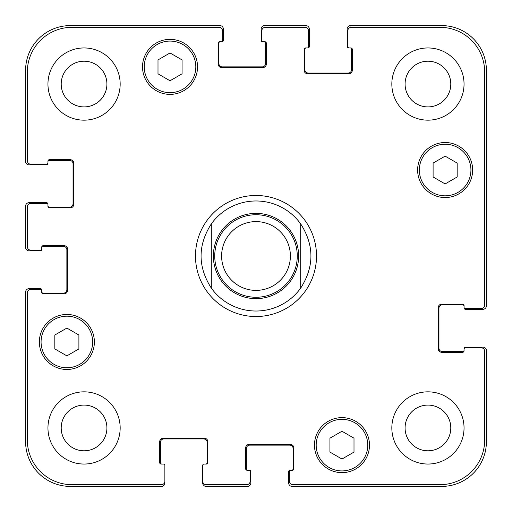 <?xml version="1.0" encoding="UTF-8"?>
<svg xmlns="http://www.w3.org/2000/svg" width="512" height="512" viewBox="0 0 512 512"><rect width="100%" height="100%" fill="white"/><g stroke="black" fill="none" stroke-linecap="round" stroke-linejoin="round"><path stroke-width="0.77" d="M211.296 288.077A55.021 55.021 0 0 0 256 311.021A55.021 55.021 0 0 1 211.296 288.077C197.664 266.694 197.664 245.306 211.296 223.923L211.296 288.077L211.296 223.923A55.021 55.021 0 0 1 300.704 223.923L300.704 288.077L300.704 223.923C314.336 245.306 314.336 266.694 300.704 288.077A55.021 55.021 0 0 1 256 311.021A55.021 55.021 0 0 0 300.704 288.077M300.704 223.923A55.021 55.021 0 0 0 211.296 223.923M256 316.525A60.525 60.525 0 0 1 203.584 225.741A60.525 60.525 0 0 1 308.416 225.741A60.525 60.525 0 0 1 256 316.525M256 297.267A41.267 41.267 0 0 0 291.738 235.366A41.267 41.267 0 0 0 220.262 235.366A41.267 41.267 0 0 0 256 297.267M256 290.387A34.387 34.387 0 0 0 285.779 238.803A34.387 34.387 0 0 0 226.221 238.803A34.387 34.387 0 0 0 256 290.387M354.003 452.083L341.971 459.034L329.933 452.083L329.933 438.182L341.971 431.238L354.003 438.182L354.003 452.083M78.899 348.922L66.867 355.866L54.829 348.922L54.829 335.021L66.867 328.07L78.899 335.021L78.899 348.922M182.067 73.818L170.029 80.762L157.997 73.818L157.997 59.917L170.029 52.966L182.067 59.917L182.067 73.818M457.171 176.979L445.133 183.93L433.101 176.979L433.101 163.078L445.133 156.134L457.171 163.078L457.171 176.979M195.821 66.867A25.792 25.792 0 0 0 157.133 44.531A25.792 25.792 0 0 0 157.133 89.203A25.792 25.792 0 0 0 195.821 66.867M197.542 66.867A27.514 27.514 0 0 1 156.275 90.688A27.514 27.514 0 0 1 156.275 43.04A27.514 27.514 0 0 1 197.542 66.867M92.659 341.971A25.792 25.792 0 0 0 53.971 319.635A25.792 25.792 0 0 0 53.971 364.307A25.792 25.792 0 0 0 92.659 341.971M94.374 341.971A27.514 27.514 0 0 1 53.114 365.792A27.514 27.514 0 0 1 53.114 318.144A27.514 27.514 0 0 1 94.374 341.971M367.763 445.133A25.792 25.792 0 0 0 329.075 422.797A25.792 25.792 0 0 0 329.075 467.469A25.792 25.792 0 0 0 367.763 445.133M369.478 445.133A27.514 27.514 0 0 1 328.218 468.96A27.514 27.514 0 0 1 328.218 421.312A27.514 27.514 0 0 1 369.478 445.133M470.925 170.029A25.792 25.792 0 0 0 432.237 147.693A25.792 25.792 0 0 0 432.237 192.365A25.792 25.792 0 0 0 470.925 170.029M472.646 170.029A27.514 27.514 0 0 1 431.379 193.856A27.514 27.514 0 0 1 431.379 146.208A27.514 27.514 0 0 1 472.646 170.029M484.678 72.026A44.704 44.704 0 0 0 439.974 27.322L351.258 27.322A3.437 3.437 0 0 0 347.814 30.758L347.814 46.579A1.376 1.376 0 0 0 349.19 47.955L350.912 47.955A1.376 1.376 0 0 1 352.288 49.325L352.288 70.304A3.437 3.437 0 0 1 348.845 73.741L307.584 73.741A3.437 3.437 0 0 1 304.141 70.304L304.141 49.325A1.376 1.376 0 0 1 305.517 47.955L307.238 47.955A1.376 1.376 0 0 0 308.614 46.579L308.614 30.758A3.437 3.437 0 0 0 305.178 27.322L265.286 27.322A3.437 3.437 0 0 0 261.843 30.758L261.843 40.384A1.376 1.376 0 0 0 263.219 41.76L264.941 41.76A1.376 1.376 0 0 1 266.317 43.136L266.317 64.115A3.437 3.437 0 0 1 262.88 67.552L221.613 67.552A3.437 3.437 0 0 1 218.176 64.115L218.176 43.136A1.376 1.376 0 0 1 219.546 41.76L221.267 41.76A1.376 1.376 0 0 0 222.643 40.384L222.643 30.758A3.437 3.437 0 0 0 219.206 27.322L72.026 27.322A44.704 44.704 0 0 0 27.322 72.026L27.322 160.742A3.437 3.437 0 0 0 30.758 164.186L46.579 164.186A1.376 1.376 0 0 0 47.955 162.81L47.955 161.088A1.376 1.376 0 0 1 49.325 159.712L70.304 159.712A3.437 3.437 0 0 1 73.741 163.155L73.741 204.416A3.437 3.437 0 0 1 70.304 207.859L49.325 207.859A1.376 1.376 0 0 1 47.955 206.483L47.955 204.762A1.376 1.376 0 0 0 46.579 203.386L30.758 203.386A3.437 3.437 0 0 0 27.322 206.822L27.322 246.714A3.437 3.437 0 0 0 30.758 250.157L40.384 250.157A1.376 1.376 0 0 0 41.76 248.781L41.76 247.059A1.376 1.376 0 0 1 43.136 245.683L64.115 245.683A3.437 3.437 0 0 1 67.552 249.12L67.552 290.387A3.437 3.437 0 0 1 64.115 293.824L43.136 293.824A1.376 1.376 0 0 1 41.76 292.454L41.76 290.733A1.376 1.376 0 0 0 40.384 289.357L30.758 289.357A3.437 3.437 0 0 0 27.322 292.794L27.322 439.974A44.704 44.704 0 0 0 72.026 484.678L161.434 484.678A3.437 3.437 0 0 0 164.87 481.242L164.87 465.421A1.376 1.376 0 0 0 163.494 464.045L161.088 464.045A1.376 1.376 0 0 1 159.712 462.675L159.712 441.696A3.437 3.437 0 0 1 163.155 438.259L204.416 438.259A3.437 3.437 0 0 1 207.859 441.696L207.859 462.675A1.376 1.376 0 0 1 206.483 464.045L204.077 464.045A1.376 1.376 0 0 0 202.701 465.421L202.701 481.242A3.437 3.437 0 0 0 206.138 484.678L246.714 484.678A3.437 3.437 0 0 0 250.157 481.242L250.157 471.616A1.376 1.376 0 0 0 248.781 470.24L247.059 470.24A1.376 1.376 0 0 1 245.683 468.864L245.683 447.885A3.437 3.437 0 0 1 249.12 444.448L290.387 444.448A3.437 3.437 0 0 1 293.824 447.885L293.824 468.864A1.376 1.376 0 0 1 292.454 470.24L290.733 470.24A1.376 1.376 0 0 0 289.357 471.616L289.357 481.242A3.437 3.437 0 0 0 292.794 484.678L439.974 484.678A44.704 44.704 0 0 0 484.678 439.974L484.678 351.258A3.437 3.437 0 0 0 481.242 347.814L465.421 347.814A1.376 1.376 0 0 0 464.045 349.19L464.045 350.912A1.376 1.376 0 0 1 462.675 352.288L441.696 352.288A3.437 3.437 0 0 1 438.259 348.845L438.259 307.584A3.437 3.437 0 0 1 441.696 304.141L462.675 304.141A1.376 1.376 0 0 1 464.045 305.517L464.045 307.238A1.376 1.376 0 0 0 465.421 308.614L481.242 308.614A3.437 3.437 0 0 0 484.678 305.178L484.678 72.026M120.166 84.058A36.109 36.109 0 0 1 66.003 115.328A36.109 36.109 0 0 1 66.003 52.787A36.109 36.109 0 0 1 120.166 84.058M120.166 427.942A36.109 36.109 0 0 1 66.003 459.213A36.109 36.109 0 0 1 66.003 396.672A36.109 36.109 0 0 1 120.166 427.942M464.045 427.942A36.109 36.109 0 0 1 409.888 459.213A36.109 36.109 0 0 1 409.888 396.672A36.109 36.109 0 0 1 464.045 427.942M464.045 84.058A36.109 36.109 0 0 1 409.888 115.328A36.109 36.109 0 0 1 409.888 52.787A36.109 36.109 0 0 1 464.045 84.058M61.203 84.058A22.861 22.861 0 0 0 95.488 103.853A22.861 22.861 0 0 0 95.488 64.262A22.861 22.861 0 0 0 61.203 84.058M61.203 427.942A22.861 22.861 0 0 0 95.488 447.738A22.861 22.861 0 0 0 95.488 408.147A22.861 22.861 0 0 0 61.203 427.942M405.082 427.942A22.861 22.861 0 0 0 439.366 447.738A22.861 22.861 0 0 0 439.366 408.147A22.861 22.861 0 0 0 405.082 427.942M405.082 84.058A22.861 22.861 0 0 0 439.366 103.853A22.861 22.861 0 0 0 439.366 64.262A22.861 22.861 0 0 0 405.082 84.058M349.19 47.955L348.506 47.955A1.376 1.376 0 0 1 347.13 46.579L347.13 29.037A3.437 3.437 0 0 1 350.566 25.6L441.696 25.6A44.704 44.704 0 0 1 486.4 70.304L486.4 305.862A3.437 3.437 0 0 1 482.963 309.299L465.421 309.299A1.376 1.376 0 0 1 464.045 307.923L464.045 307.238M306.208 47.955A1.376 1.376 0 0 0 304.832 49.325L304.832 69.619A3.437 3.437 0 0 0 308.269 73.056L348.16 73.056A3.437 3.437 0 0 0 351.597 69.619L351.597 49.325A1.376 1.376 0 0 0 350.221 47.955M464.045 306.208A1.376 1.376 0 0 0 462.675 304.832L442.381 304.832A3.437 3.437 0 0 0 438.944 308.269L438.944 348.16A3.437 3.437 0 0 0 442.381 351.597L462.675 351.597A1.376 1.376 0 0 0 464.045 350.221M263.219 41.76L262.534 41.76A1.376 1.376 0 0 1 261.158 40.384L261.158 29.037A3.437 3.437 0 0 1 264.595 25.6L305.862 25.6A3.437 3.437 0 0 1 309.299 29.037L309.299 46.579A1.376 1.376 0 0 1 307.923 47.955L307.238 47.955M464.045 349.19L464.045 348.506A1.376 1.376 0 0 1 465.421 347.13L482.963 347.13A3.437 3.437 0 0 1 486.4 350.566L486.4 441.696A44.704 44.704 0 0 1 441.696 486.4L292.109 486.4A3.437 3.437 0 0 1 288.666 482.963L288.666 471.616A1.376 1.376 0 0 1 290.042 470.24L290.733 470.24M248.781 470.24L249.466 470.24A1.376 1.376 0 0 1 250.842 471.616L250.842 482.963A3.437 3.437 0 0 1 247.405 486.4L206.138 486.4A3.437 3.437 0 0 1 202.701 482.963L202.701 481.242M291.763 470.24A1.376 1.376 0 0 0 293.139 468.864L293.139 448.576A3.437 3.437 0 0 0 289.702 445.133L249.811 445.133A3.437 3.437 0 0 0 246.374 448.576L246.374 468.864A1.376 1.376 0 0 0 247.744 470.24M220.237 41.76A1.376 1.376 0 0 0 218.861 43.136L218.861 63.424A3.437 3.437 0 0 0 222.298 66.867L262.189 66.867A3.437 3.437 0 0 0 265.626 63.424L265.626 43.136A1.376 1.376 0 0 0 264.256 41.76M47.955 162.81L47.955 163.494A1.376 1.376 0 0 1 46.579 164.87L29.037 164.87A3.437 3.437 0 0 1 25.6 161.434L25.6 70.304A44.704 44.704 0 0 1 70.304 25.6L219.891 25.6A3.437 3.437 0 0 1 223.334 29.037L223.334 40.384A1.376 1.376 0 0 1 221.958 41.76L221.267 41.76M47.955 205.792A1.376 1.376 0 0 0 49.325 207.168L69.619 207.168A3.437 3.437 0 0 0 73.056 203.731L73.056 163.84A3.437 3.437 0 0 0 69.619 160.403L49.325 160.403A1.376 1.376 0 0 0 47.955 161.779M205.792 464.045A1.376 1.376 0 0 0 207.168 462.675L207.168 442.381A3.437 3.437 0 0 0 203.731 438.944L163.84 438.944A3.437 3.437 0 0 0 160.403 442.381L160.403 462.675A1.376 1.376 0 0 0 161.779 464.045M41.76 248.781L41.76 250.842L29.037 250.842A3.437 3.437 0 0 1 25.6 247.405L25.6 206.138A3.437 3.437 0 0 1 29.037 202.701L46.579 202.701A1.376 1.376 0 0 1 47.955 204.077L47.955 204.762M164.87 481.242L164.87 482.963A3.437 3.437 0 0 1 161.434 486.4L70.304 486.4A44.704 44.704 0 0 1 25.6 441.696L25.6 292.109A3.437 3.437 0 0 1 29.037 288.666L40.384 288.666A1.376 1.376 0 0 1 41.76 290.042L41.76 290.733M41.76 291.763A1.376 1.376 0 0 0 43.136 293.139L63.424 293.139A3.437 3.437 0 0 0 66.867 289.702L66.867 249.811A3.437 3.437 0 0 0 63.424 246.374L43.136 246.374A1.376 1.376 0 0 0 41.76 247.744M256 298.643A42.643 42.643 0 0 0 292.928 234.682A42.643 42.643 0 0 0 219.072 234.682A42.643 42.643 0 0 0 256 298.643"/></g></svg>
